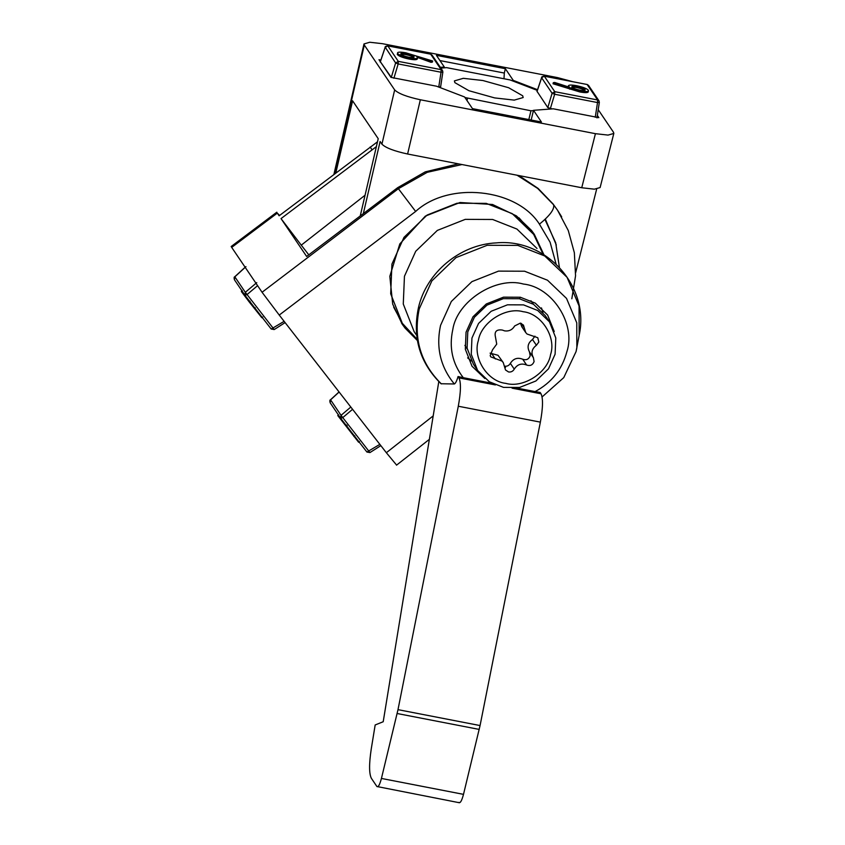 <?xml version="1.0" encoding="UTF-8"?>
<svg xmlns="http://www.w3.org/2000/svg" width="845" height="845" viewBox="0 0 845 845"><rect width="100%" height="100%" fill="white"/><g stroke="black" fill="none" stroke-linecap="round" stroke-linejoin="round"><path stroke-width="1.27" d="M401.586 323.244L417.229 339.532M543.208 254.292L533.786 233.537M417.398 340.524L405.04 328.061L402.188 324.153L392.703 304.126L389.82 276.336L399.801 243.941L425.352 216.109L460.007 202.515L492.529 204.479L516.411 215.887L531.452 230.358L534.293 234.276L543.905 254.725M365.061 195.227L301.264 245.156L281.026 218.601L376.363 146.65M308.784 254.831L301.264 245.156M517.077 175.221L537.663 188.424L553.591 204.775L557.594 210.299L553.021 203.93L538.064 188.393L518.904 175.58M458.36 163.845L425.267 171.862L397.678 187.664L306.64 256.457L281.026 218.601M377.493 141.802L279.125 215.792L277.308 213.12L231.699 247.395L262.066 292.264L398.386 188.699L397.678 187.664M553.591 204.775C554.742 209 550.021 215.464 539.448 224.168C516.559 188.192 448.431 181.2 415.645 211.451L279.241 315.069L386.355 452.719L433.041 416.015M279.241 315.069L262.066 292.264M231.699 247.395L231.181 246.497M395.946 464.317L386.355 452.719M279.579 215.454L277.308 213.12M543.081 254.218L533.67 234.382L512.218 213.627L486.234 203.37L456.965 203.244L427.116 215.052L403.994 237.35L391.932 264.094L390.686 293.775L402.294 323.276L417.208 339.384M518.999 217.83L533.67 234.382M402.294 323.276L393.696 307.2M504.676 367.417L505.553 367.512M491.758 383.197L463.271 377.683C452.381 363.508 448.885 347.496 452.783 329.613C457.008 301.116 495.909 276.072 523.52 284.068C552.345 287.004 576.184 324.205 566.868 351.721C562.147 369.434 551.563 382.732 535.096 391.594L540.124 392.45L541.022 393.781C543.187 398.386 542.965 407.839 540.367 422.13L480.066 725.559L463.504 794.353C461.792 800.722 460.293 803.405 458.972 802.401M441.354 383.894C420.556 363.223 413.184 338.222 419.236 308.879L431.837 280.931L456.015 257.609L487.216 245.272L517.827 245.399L544.719 255.961L567.058 277.297L579.068 305.953L579.163 335.338C589.937 286.687 546.419 238.121 496.353 242.885C460.05 244.49 426.355 272.534 418.455 307.686C412.244 337.408 419.764 362.758 441.027 383.746L454.346 383.979C455.508 383.461 456.754 380.979 458.053 376.553L458.951 377.873C461.116 382.489 460.895 391.943 458.296 406.234L397.995 709.652L381.433 778.446C379.722 784.815 378.222 787.508 376.902 786.505L459.437 802.75M537.008 248.483L516.939 229.058L492.646 219.478L465.268 219.362L437.351 230.4L415.729 251.261L404.449 276.273L403.276 304.02L414.134 331.62L416.648 335.338M484.84 378.497L472.017 366.244L465.331 349.27L466.049 332.191L472.989 316.791L486.297 303.957L503.483 297.165L520.33 297.239L535.276 303.133L547.634 315.079L554.225 331.546M541.476 307.907L542.976 312.618M519.897 297.968L520.203 297.208M467.232 349.006L464.898 345.404M477.605 370.437L473.443 364.279L467.095 348.151L467.771 331.927L474.372 317.297L487.016 305.108L503.335 298.655L519.337 298.718L533.544 304.327L545.279 315.681L549.44 321.829L555.788 337.968L555.102 354.192L548.511 368.811L535.867 381L519.548 387.464L503.546 387.39L489.339 381.792L477.605 370.437L471.256 354.308L471.943 338.074L478.534 323.455L491.177 311.266L507.496 304.813L523.499 304.876L537.705 310.485L549.44 321.829M550.581 354.53C547.909 372.571 523.277 388.425 505.806 383.366C487.554 381.507 472.461 357.953 478.365 340.546C481.037 322.505 505.659 306.64 523.139 311.71C541.391 313.569 556.485 337.123 550.581 354.53M495.519 337.335L496.733 344.105L492.529 349.798L490.195 355.618L490.797 356.886L501.919 361.058L503.261 362.589L505.49 369.962L508.563 371.969C511.067 372.275 512.957 371.325 514.256 369.138C517.341 364.343 521.46 362.97 526.625 365.019C530.174 366.255 532.656 365.103 534.093 361.565L533.406 357.71L529.466 351.9L530.185 355.787C528.748 359.326 526.255 360.477 522.717 359.241C517.552 357.203 513.433 358.565 510.348 363.361C509.049 365.558 507.158 366.498 504.655 366.191L504.613 366.181M533.417 357.731L533.406 357.71C530.829 352.872 531.832 348.731 536.417 345.278L538.814 342.024L537.779 337.725L527.026 334.018L525.685 332.486L523.456 325.114L520.383 323.107L514.679 325.938C512.408 329.772 509.081 331.43 504.708 330.891L502.321 330.057C496.385 329.212 494.114 331.652 495.54 337.356M534.927 336.162L532.508 339.5C527.924 342.954 526.921 347.094 529.498 351.942L533.406 357.71M520.425 323.117L521.777 326.709L525.685 332.486M503.261 362.589L498.011 355.28L490.1 353.136M530.924 300.736L533.406 304.242M471.447 361.016L467.634 357.868M516.211 387.939L535.096 391.594M463.271 377.683L458.053 376.553M397.995 709.652L480.066 725.559M376.902 786.505L371.409 778.372C369.043 773.788 368.99 764.017 371.24 749.04L375.169 724.968L383.207 721.736L438.798 381.613M545.331 219.119L556.316 245.018M598.249 109.734L613.523 132.306L613.819 133.447L608.051 135.094L595.429 133.679L420.345 99.763L407.607 154.012C394.171 151.097 385.605 147.822 381.929 144.168L394.668 89.908L364.311 45.038L334.588 173.89M596.665 189.058L575.677 272.629M613.808 133.478L600.119 187.558L594.362 189.174L581.74 187.748L407.607 154.012M335.814 172.961L352.597 100.819L378.222 138.686L360.234 215.961M363.329 213.627L380.113 141.485L381.929 144.168M333.902 174.397L363.994 43.961L369.74 42.25L382.394 43.676L557.489 77.592L572.266 81.564M364.005 43.919L364.311 45.038M394.668 89.908C398.344 93.563 406.91 96.848 420.345 99.763M537.568 89.707L513.264 80.391L505.363 68.709L436.421 55.358L444.322 67.03L440.34 67.336M380.863 60.069L378.982 59.699L390.939 77.37L436.506 86.201L464.57 96.964L472.471 108.635L541.413 121.997L533.512 110.315L553.274 108.815L598.851 117.645L597.362 115.448M444.132 67.832L444.322 67.03M439.96 60.586L504.307 73.05L505.363 68.709M504.307 73.05L504 78.765M513.095 81.099L513.264 80.391M531.167 120.011L533.512 110.315M494.663 97.914L514.256 100.111L523.171 97.534L522.706 95.791L508.616 87.722L482.907 80.528L463.313 78.321L454.399 80.898L454.863 82.641L468.954 90.721L494.663 97.914M397.287 54.502L397.551 53.415C397.044 51.957 399.801 51.756 405.822 52.802L432.672 61.009L432.408 62.086L431.024 62.329L417.419 57.375C417.937 58.812 415.254 59.013 409.381 57.988C403.076 56.647 399.136 55.115 397.551 53.415L397.287 54.502C398.872 56.203 402.811 57.724 409.128 59.076C414.99 60.101 417.673 59.889 417.155 58.463M588.162 91.366C588.669 92.813 585.912 93.024 579.892 91.978L553.042 83.771L553.295 82.683L554.69 82.451L569.456 87.246L568.4 85.757L568.136 86.845M528.833 119.557L530.956 110.79L464.951 97.524M530.956 110.79L533.438 110.6M552.07 108.91L547.813 107.6L537.061 91.397M440.847 68.086L446.614 67.642L510.084 79.937L537.336 90.394M438.217 86.855L440.604 86.929M466.989 100.534L467.486 98.495M391.341 77.444L380.324 61.685M438.766 86.961L441.037 72.237L442.843 72.1L440.615 86.898M391.33 77.286L395.618 62.952L398.175 63.935L393.897 78.268M442.886 72.184L442.516 70.557L441.153 69.66L441.037 72.237L398.175 63.935L398.291 61.358L441.153 69.66L430.686 54.186L387.813 45.883L398.291 61.358L395.618 62.952L385.246 47.214M541.729 77.529L536.997 91.609M547.813 107.6L552.091 93.267L554.658 94.249L550.37 108.582M595.25 117.275L597.521 102.562L599.327 102.425L596.982 117.909M568.284 87.394L568.548 86.306C568.041 84.88 570.724 84.68 576.586 85.694C582.902 87.046 586.842 88.577 588.426 90.278C588.933 91.735 586.177 91.936 580.156 90.89L553.295 82.683M588.426 90.278L588.31 91.894M572.023 87.12C572.984 88.239 575.561 89.243 579.754 90.151C583.768 90.806 585.522 90.616 585.025 89.581C584.053 88.461 581.476 87.426 577.272 86.486C573.216 85.841 571.463 86.053 572.023 87.12L571.896 86.676M585.152 90.003L584.761 90.668C583.8 89.538 581.212 88.514 577.019 87.574C572.952 86.929 571.209 87.141 571.759 88.207M580.156 90.89L579.892 91.978M577.272 86.486L577.019 87.574M432.672 61.009L431.288 61.241L416.522 56.446L417.419 57.375M414.082 57.016L413.944 56.573C412.994 55.453 410.416 54.439 406.213 53.531C402.209 52.886 400.456 53.077 400.942 54.112C401.914 55.231 404.501 56.266 408.695 57.206C412.751 57.851 414.504 57.64 413.944 56.573L413.691 57.661C412.73 56.541 410.152 55.527 405.949 54.619C401.945 53.974 400.192 54.164 400.688 55.189M409.381 57.988L409.128 59.076M431.288 61.241L431.024 62.329M406.213 53.531L405.949 54.619M352.576 409.307L342.753 417.599L341.042 415.328L350.823 407.058M339.12 392.017L330.543 399.875M379.849 444.364L366.92 452.033L340.693 418.338L342.753 417.599L369.952 452.571L380.831 445.632M245.948 266.65L234.847 276.833L245.314 292.307L274.224 329.55L271.203 329.022L244.965 295.317L271.203 329.022L284.121 321.343M245.135 267.242L234.762 276.769C234.054 276.864 233.938 277.857 234.414 279.727L234.815 276.854M241.987 290.363L241.353 291.504L249.19 301.908L261.844 317.731L262.753 317.033M249.19 301.908L250.088 301.211M241.353 291.504L242.251 290.807M338.665 414.842L337.757 415.539L358.259 441.766M353.886 436.495L354.794 435.798M346.249 426.345L347.158 425.658M345.848 425.722L346.756 425.035M339.246 417.525L340.144 416.828M544.94 219.489L555.683 242.747L559.39 267.337M557.594 210.299L561.682 216.848M556.105 264.073L550.116 242.251L539.448 224.168M415.645 211.451L398.386 188.699L427.253 172.317L461.951 164.543M372.064 149.808L370.163 146.998M454.346 383.979C440.414 366.91 435.819 347.358 440.572 325.325L451.314 301.496L471.911 281.638L498.508 271.118L524.576 271.224L547.507 280.223L566.53 298.412L576.765 322.832L576.85 347.865L576.068 351.573L563.763 377.609L542.099 396.928M532.508 339.5L536.417 345.278M526.625 365.019L522.717 359.241M514.256 369.138L510.348 363.361M521.27 323.371L524.259 327.797M495.328 358.956L491.42 353.178M541.022 393.781L512.081 388.172M495.402 384.94L458.951 377.873M479.21 729.415L397.139 713.507M381.433 778.446L463.504 794.353M540.367 422.13L458.296 406.234M581.74 187.748L595.429 133.679M587.159 84.5L544.296 76.198L554.764 91.672L597.626 99.974L587.074 84.437L588.532 85.398L587.159 84.5M442.843 72.1L442.516 70.557L432.048 55.083L430.591 54.122L387.728 45.82L385.14 47.478L380.514 61.294M599.327 102.425L598.999 100.872L597.626 99.974L597.521 102.562L554.658 94.249L554.764 91.672L552.091 93.267L541.624 77.793L544.212 76.134C542.173 76.525 541.307 77.032 541.613 77.645L536.976 91.461M432.048 55.083L430.485 54.154M380.197 62.034L385.13 47.331C384.834 46.718 385.7 46.211 387.728 45.82L387.601 45.852M544.085 76.166L586.958 84.468M569.984 88.102L569.72 89.19M330.141 402.748L330.575 399.854L341.042 415.328L340.693 418.338L330.141 402.748C329.666 400.857 329.782 399.875 330.49 399.791L339.056 391.932M257.598 285.652L247.025 294.578L244.965 295.317L245.314 292.307L256.764 282.631M369.952 452.571L366.92 452.033L340.609 418.222M234.414 279.727L244.965 295.317M254.387 308.467L255.285 307.77M557.573 210.257L568.284 230.548L574.357 252.739L575.551 275.829L571.822 298.781M396.506 465.183L429.218 439.463M276.822 212.201L231.224 246.476M579.163 335.338L576.058 351.594M588.532 85.398L598.999 100.872L599.359 102.498M417.314 59.013L417.578 57.925M285.103 322.6L274.224 329.55M359.431 441.512L358.523 442.21"/></g></svg>
